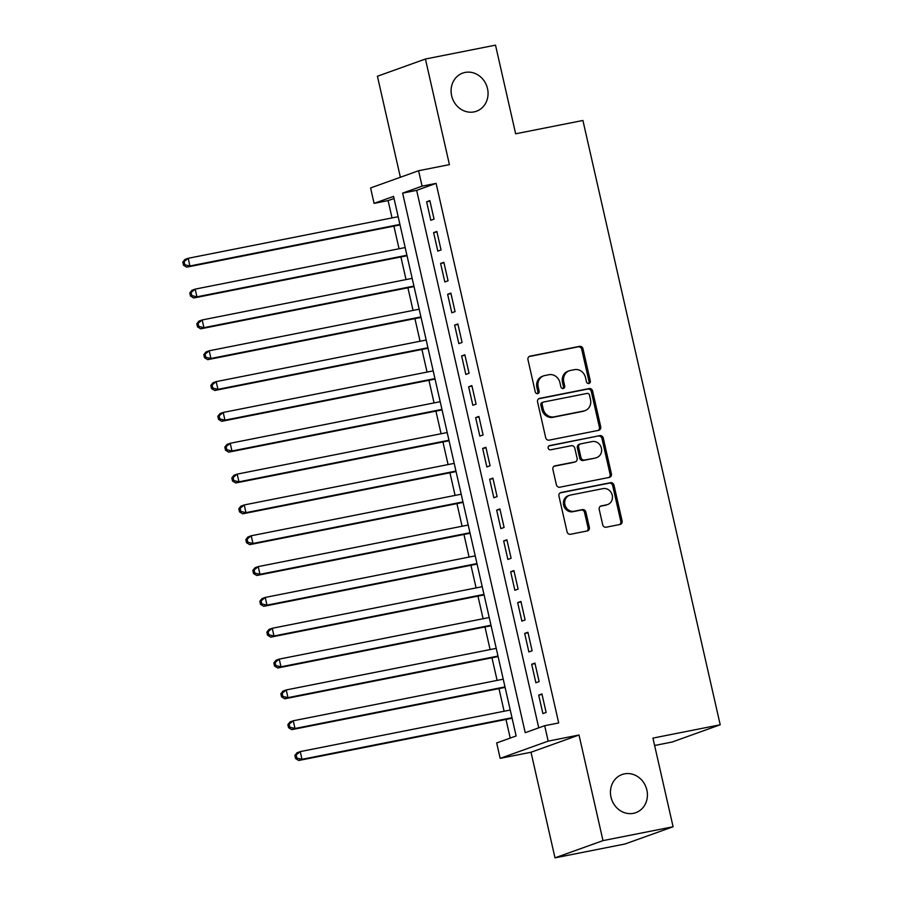 <?xml version="1.0" encoding="UTF-8"?>
<svg xmlns="http://www.w3.org/2000/svg" width="903" height="903" viewBox="0 0 903 903"><rect width="100%" height="100%" fill="white"/><g stroke="black" fill="none" stroke-linecap="round" stroke-linejoin="round"><path stroke-width="1.35" d="M588.869 383.493A2.178 1.964 70.3 0 0 590.314 380.998L582.999 348.84A3.104 2.799 70.3 0 0 579.568 346.357L530.038 356.166A3.104 2.799 70.3 0 0 527.973 359.733L535.276 391.891A2.178 1.964 70.3 0 0 537.94 393.561A2.178 1.964 70.3 0 0 539.136 391.123L538.188 386.969A9.944 8.951 70.3 0 1 543.629 375.862A9.944 8.951 70.3 0 1 544.791 375.535L548.922 374.722A9.944 8.951 70.3 0 1 559.928 382.658L560.865 386.823A2.178 1.964 70.3 0 0 564.725 386.066L563.777 381.901A9.944 8.951 70.3 0 1 569.217 370.794A9.944 8.951 70.3 0 1 570.38 370.467L574.511 369.654A9.944 8.951 70.3 0 1 585.505 377.601L586.453 381.755A2.178 1.964 70.3 0 0 588.869 383.493M588.417 383.527A2.178 1.964 70.3 0 0 589.016 381.461L581.701 349.303A3.104 2.799 70.3 0 0 578.27 346.82L529.102 356.561M537.251 393.663A2.178 1.964 70.3 0 0 537.838 391.597L536.89 387.432L538.188 386.969M562.829 388.595A2.178 1.964 70.3 0 0 563.427 386.529L562.479 382.364L563.777 381.901M624.458 773.871A20.272 18.252 70.3 0 0 622.088 774.526A20.272 18.252 70.3 0 0 611.342 798.478A20.272 18.252 70.3 0 0 633.421 813.332A20.272 18.252 70.3 0 0 635.78 812.677A20.272 18.252 70.3 0 0 646.537 788.737A20.272 18.252 70.3 0 0 624.458 773.871M465.09 72.432A20.272 18.252 70.3 0 0 462.731 73.087A20.272 18.252 70.3 0 0 451.974 97.039A20.272 18.252 70.3 0 0 474.064 111.904A20.272 18.252 70.3 0 0 476.423 111.25A20.272 18.252 70.3 0 0 487.168 87.298A20.272 18.252 70.3 0 0 465.09 72.432M602.696 524.733A3.104 2.799 70.3 0 0 606.139 527.217L620.022 524.462A3.104 2.799 70.3 0 0 622.088 520.896L613.984 485.182A3.104 2.799 70.3 0 0 610.541 482.699L561.011 492.507A3.104 2.799 70.3 0 0 558.946 496.074L567.061 531.788A3.104 2.799 70.3 0 0 570.504 534.271L587.289 530.941A3.104 2.799 70.3 0 0 589.354 527.375L585.878 512.091A3.104 2.799 70.3 0 0 582.435 509.608L574.116 511.256A8.319 7.484 70.3 0 1 565.052 505.161A8.319 7.484 70.3 0 1 569.466 495.329A8.319 7.484 70.3 0 1 570.436 495.07L603.046 488.613A8.319 7.484 70.3 0 1 612.099 494.709A8.319 7.484 70.3 0 1 607.685 504.529A8.319 7.484 70.3 0 1 606.714 504.8L601.285 505.872A3.104 2.799 70.3 0 0 599.22 509.45L602.696 524.733M544.678 725.707L548.177 741.126L500.172 758.351L496.673 742.943L516.132 735.956L393.55 196.391L374.09 203.378L370.58 187.959L418.586 170.735L422.096 186.142L402.625 193.129L525.219 732.694L544.678 725.707L558.697 722.942L436.104 183.377L422.096 186.142M418.586 170.735L449.423 164.628L425.426 59.022L495.51 45.15L515.647 133.791L582.92 120.471L720.21 724.782L652.937 738.101L673.085 826.753L603.001 840.625L579.015 735.019L548.177 741.126M598.644 430.336A3.104 2.799 70.3 0 0 600.709 426.769L592.594 391.055A3.104 2.799 70.3 0 0 589.151 388.572L539.633 398.381A3.104 2.799 70.3 0 0 537.567 401.948L545.683 437.662A3.104 2.799 70.3 0 0 549.114 440.145L598.644 430.336M603.283 438.113L611.399 473.827A3.104 2.799 70.3 0 1 609.333 477.405L559.815 487.202A3.104 2.799 70.3 0 1 556.372 484.73L552.896 469.447A3.104 2.799 70.3 0 1 554.961 465.869L575.053 461.896A3.104 2.799 70.3 0 0 577.107 458.318L574.805 448.181A3.104 2.799 70.3 0 0 571.373 445.698L550.458 449.841A2.178 1.964 70.3 0 1 549.498 445.608L599.852 435.641A3.104 2.799 70.3 0 1 603.283 438.113L601.985 438.587L610.101 474.301L611.399 473.827M673.085 826.753L625.079 843.978L554.995 857.85L603.001 840.625M425.426 59.022L377.42 76.247L400.379 177.27M434.061 219.124L429.851 200.624L426.611 201.787L430.81 220.287L434.061 219.124M441.059 249.95L436.86 231.45L433.609 232.613L437.82 251.113L441.059 249.95M448.069 280.788L443.858 262.288L440.619 263.45L444.818 281.95L448.069 280.788M455.067 311.614L450.868 293.114L447.628 294.288L451.827 312.777L455.067 311.614M462.076 342.451L457.877 323.951L454.627 325.114L458.837 343.614L462.076 342.451M469.075 373.278L464.876 354.789L461.636 355.951L465.835 374.452L469.075 373.278M476.084 404.115L471.885 385.615L468.634 386.777L472.845 405.278L476.084 404.115M483.094 434.953L478.883 416.452L475.644 417.615L479.843 436.115L483.094 434.953M490.092 465.779L485.893 447.278L482.654 448.441L486.852 466.941L490.092 465.779M497.101 496.616L492.891 478.116L489.652 479.279L493.851 497.779L497.101 496.616M504.1 527.442L499.901 508.942L496.661 510.105L500.86 528.605L504.1 527.442M511.109 558.28L506.91 539.78L503.66 540.942L507.87 559.442L511.109 558.28M518.119 589.106L513.909 570.606L510.669 571.768L514.868 590.269L518.119 589.106M525.117 619.943L520.918 601.443L517.667 602.606L521.878 621.106L525.117 619.943M532.127 650.77L527.916 632.269L524.677 633.443L528.876 651.932L532.127 650.77M539.125 681.607L534.926 663.107L531.686 664.269L535.885 682.77L539.125 681.607M436.104 183.377L416.644 190.352L538.752 727.841M538.685 695.107L542.895 713.607L546.134 712.433L541.935 693.933L538.685 695.107L542.048 694.441M394.024 198.479L388.098 200.601L392.037 217.916M393.9 226.134L399.047 248.754M400.909 256.96L406.045 279.591M407.908 287.797L413.055 310.418M414.917 318.624L420.053 341.255M421.915 349.461L427.063 372.081M428.925 380.287L434.061 402.919M435.935 411.125L441.07 433.745M442.933 441.951L448.08 464.582M449.942 472.788L455.078 495.408M456.941 503.614L462.088 526.246M463.95 534.452L469.086 557.072M470.96 565.289L476.095 587.909M477.958 596.115L483.105 618.736M484.967 626.953L490.103 649.573M491.966 657.779L497.113 680.41M498.975 688.617L504.111 711.237M505.985 719.443L510.218 738.078M654.619 745.494L672.204 742.006L720.21 724.782M579.015 735.019L531.009 752.244L554.995 857.85M531.009 752.244L500.172 758.351M388.098 200.601L374.09 203.378M416.644 190.352L402.625 193.129M426.611 201.787L429.963 201.121M433.609 232.613L436.973 231.958M440.619 263.45L443.971 262.784M447.628 294.288L450.981 293.622M454.627 325.114L457.99 324.448M461.636 355.951L464.989 355.285M468.634 386.777L471.998 386.112M475.644 417.615L478.996 416.949M482.654 448.441L486.006 447.775M489.652 479.279L493.015 478.613M496.661 510.105L500.014 509.439M503.66 540.942L507.023 540.276M510.669 571.768L514.021 571.114M517.667 602.606L521.031 601.94M524.677 633.443L528.029 632.777M531.686 664.269L535.039 663.603M569.217 370.794L567.919 371.257A9.944 8.951 70.3 0 0 562.479 382.364M543.629 375.862L542.331 376.325A9.944 8.951 70.3 0 0 536.89 387.432M598.283 430.415A3.104 2.799 70.3 0 0 599.411 427.232L591.296 391.518A3.104 2.799 70.3 0 0 587.853 389.046L538.696 398.776M589.501 395.153A2.178 1.964 70.3 0 0 587.097 393.415L543.617 402.016A2.178 1.964 70.3 0 0 542.172 404.521L543.177 408.912A9.944 8.951 70.3 0 0 554.182 416.847L583.891 410.967A9.944 8.951 70.3 0 0 585.054 410.639A9.944 8.951 70.3 0 0 590.494 399.532L589.501 395.153M542.319 402.49A2.178 1.964 70.3 0 0 540.874 404.984L542.172 404.521M585.054 410.639L583.756 411.113A9.944 8.951 70.3 0 1 582.593 411.429L552.884 417.31A9.944 8.951 70.3 0 1 541.879 409.375L540.874 404.984M608.972 477.473A3.104 2.799 70.3 0 0 610.101 474.301M554.024 466.264L573.755 462.359A3.104 2.799 70.3 0 0 574.116 462.257L575.414 461.794M548.731 445.969L599.852 435.641M595.89 457.765A8.319 7.484 70.3 0 0 596.86 457.494A8.319 7.484 70.3 0 0 601.274 447.674A8.319 7.484 70.3 0 0 592.21 441.578L580.719 443.847A3.104 2.799 70.3 0 0 578.665 447.425L580.968 457.561A3.104 2.799 70.3 0 0 584.399 460.045L594.592 458.227A8.319 7.484 70.3 0 0 595.562 457.968L596.86 457.494M579.433 444.321A3.104 2.799 70.3 0 0 577.367 447.888L578.665 447.425M594.592 458.227L583.101 460.507A3.104 2.799 70.3 0 1 579.67 458.024L577.367 447.888M601.985 438.587A3.104 2.799 70.3 0 0 598.554 436.104M607.685 504.529L606.387 505.003A8.319 7.484 70.3 0 1 605.428 505.262L600.348 506.267M569.466 495.329L568.168 495.803A8.319 7.484 70.3 0 0 563.754 505.624A8.319 7.484 70.3 0 0 572.818 511.719L574.116 511.256M586.927 531.02A3.104 2.799 70.3 0 0 588.056 527.837L584.58 512.554A3.104 2.799 70.3 0 0 581.137 510.071L572.818 511.719M619.672 524.53A3.104 2.799 70.3 0 0 620.79 521.358L612.685 485.645A3.104 2.799 70.3 0 0 609.243 483.161L560.074 492.903M398.167 216.709L188.174 258.292L189.923 265.99L186.684 267.164L400.029 224.915M184.788 264.748L184.088 261.667L182.79 262.141L183.49 265.222L184.788 264.748L189.923 265.99L399.916 224.418M182.79 262.141L184.934 259.454L188.174 258.292L184.088 261.667M186.684 267.164L183.49 265.222M405.165 247.546L195.183 289.118L196.933 296.827L193.682 297.99L407.039 255.752M191.786 295.586L191.086 292.504L189.788 292.967L190.488 296.049L191.786 295.586L196.933 296.827L406.914 255.244M189.788 292.967L191.933 290.281L195.183 289.118L191.086 292.504M193.682 297.99L190.488 296.049M412.174 278.372L202.182 319.955L203.931 327.665L200.692 328.827L414.037 286.578M198.795 326.412L198.096 323.33L196.798 323.805L197.497 326.886L198.795 326.412L203.931 327.665L413.924 286.082M196.798 323.805L198.942 321.118L202.182 319.955L198.096 323.33M200.692 328.827L197.497 326.886M419.184 309.21L209.191 350.782L210.941 358.491L207.701 359.654L421.046 317.416M205.794 357.249L205.094 354.168L203.796 354.631L204.496 357.712L205.794 357.249L210.941 358.491L420.933 316.908M203.796 354.631L205.94 351.944L209.191 350.782L205.094 354.168M207.701 359.654L204.496 357.712M426.182 340.036L216.189 381.619L217.95 389.328L214.7 390.491L428.045 348.242M212.803 388.087L212.103 384.994L210.805 385.468L211.505 388.55L212.803 388.087L217.95 389.328L427.932 347.745M210.805 385.468L212.95 382.782L216.189 381.619L212.103 384.994M214.7 390.491L211.505 388.55M433.192 370.873L223.199 412.445L224.949 420.155L221.709 421.317L435.054 379.079M219.813 418.913L219.102 415.831L217.815 416.294L218.515 419.376L219.813 418.913L224.949 420.155L434.941 378.583M217.815 416.294L219.96 413.608L223.199 412.445L219.102 415.831M221.709 421.317L218.515 419.376M440.19 401.7L230.209 443.283L231.958 450.992L228.707 452.155L442.064 409.906M226.811 449.75L226.111 446.669L224.813 447.132L225.513 450.213L226.811 449.75L231.958 450.992L441.939 409.409M224.813 447.132L226.958 444.445L230.209 443.283L226.111 446.669M228.707 452.155L225.513 450.213M447.199 432.537L237.207 474.109L238.956 481.818L235.717 482.981L449.062 440.743M233.821 480.577L233.121 477.495L231.823 477.958L232.522 481.039L233.821 480.577L238.956 481.818L448.949 440.246M231.823 477.958L233.967 475.271L237.207 474.109L233.121 477.495M235.717 482.981L232.522 481.039M454.198 463.363L244.216 504.946L245.966 512.656L242.726 513.818L456.071 471.569M240.819 511.414L240.119 508.333L238.821 508.795L239.521 511.877L240.819 511.414L245.966 512.656L455.959 471.073M238.821 508.795L240.966 506.109L244.216 504.946L240.119 508.333M242.726 513.818L239.521 511.877M461.207 494.201L251.215 535.772L252.964 543.482L249.725 544.644L463.07 502.407M247.828 542.24L247.129 539.159L245.83 539.622L246.53 542.714L247.828 542.24L252.964 543.482L462.957 501.91M245.83 539.622L247.975 536.946L251.215 535.772L247.129 539.159M249.725 544.644L246.53 542.714M468.217 525.027L258.224 566.61L259.974 574.319L256.734 575.482L470.079 533.244M254.827 573.078L254.127 569.996L252.829 570.459L253.54 573.54L254.827 573.078L259.974 574.319L469.966 532.736M252.829 570.459L254.985 567.773L258.224 566.61L254.127 569.996M256.734 575.482L253.54 573.54M475.215 555.864L265.234 597.436L266.983 605.145L263.732 606.319L477.077 564.07M261.836 603.904L261.136 600.822L259.838 601.285L260.538 604.378L261.836 603.904L266.983 605.145L476.965 563.574M259.838 601.285L261.983 598.61L265.234 597.436L261.136 600.822M263.732 606.319L260.538 604.378M482.225 586.69L272.232 628.274L273.981 635.983L270.742 637.146L484.087 594.908M268.846 634.741L268.146 631.66L266.848 632.123L267.548 635.204L268.846 634.741L273.981 635.983L483.974 594.4M266.848 632.123L268.992 629.436L272.232 628.274L268.146 631.66M270.742 637.146L267.548 635.204M489.223 617.528L279.241 659.111L280.991 666.809L277.74 667.983L491.097 625.734M275.844 665.567L275.144 662.486L273.846 662.96L274.546 666.042L275.844 665.567L280.991 666.809L490.984 625.237M273.846 662.96L275.991 660.274L279.241 659.111L275.144 662.486M277.74 667.983L274.546 666.042M496.232 648.365L286.24 689.937L287.989 697.647L284.75 698.809L498.095 656.571M282.853 696.405L282.154 693.323L280.856 693.786L281.555 696.868L282.853 696.405L287.989 697.647L497.982 656.063M280.856 693.786L283 691.1L286.24 689.937L282.154 693.323M284.75 698.809L281.555 696.868M503.242 679.191L293.249 720.775L294.999 728.484L291.759 729.647L505.104 687.397M289.852 727.242L289.152 724.15L287.854 724.624L288.554 727.705L289.852 727.242L294.999 728.484L504.991 686.901M287.854 724.624L290.01 721.937L293.249 720.775L289.152 724.15M291.759 729.647L288.554 727.705M510.24 710.029L300.248 751.601L302.008 759.31L298.758 760.473L512.103 718.235M296.861 758.068L296.161 754.987L294.863 755.45L295.563 758.531L296.861 758.068L302.008 759.31L511.99 717.738M294.863 755.45L297.008 752.763L300.248 751.601L296.161 754.987M298.758 760.473L295.563 758.531M589.016 381.461L590.314 380.998M537.838 391.597L539.136 391.123M563.427 386.529L564.725 386.066M529.339 356.414L530.038 356.166M578.27 346.82L579.568 346.357M581.701 349.303L582.999 348.84M538.922 398.641L539.633 398.381M587.853 389.046L589.151 388.572M591.296 391.518L592.594 391.055M599.411 427.232L600.709 426.769M541.879 409.375L543.177 408.912M552.884 417.31L554.182 416.847M582.593 411.429L583.891 410.967M554.261 466.129L554.961 465.869M573.755 462.359L575.053 461.896M579.67 458.024L580.968 457.561M583.101 460.507L584.399 460.045M600.585 506.131L601.285 505.872M605.428 505.262L606.714 504.8M581.137 510.071L582.435 509.608M584.58 512.554L585.878 512.091M588.056 527.837L589.354 527.375M560.311 492.756L561.011 492.507M609.243 483.161L610.541 482.699M612.685 485.645L613.984 485.182M620.79 521.358L622.088 520.896M542.071 402.557L543.369 402.095M579.06 444.411L580.358 443.949"/></g></svg>
